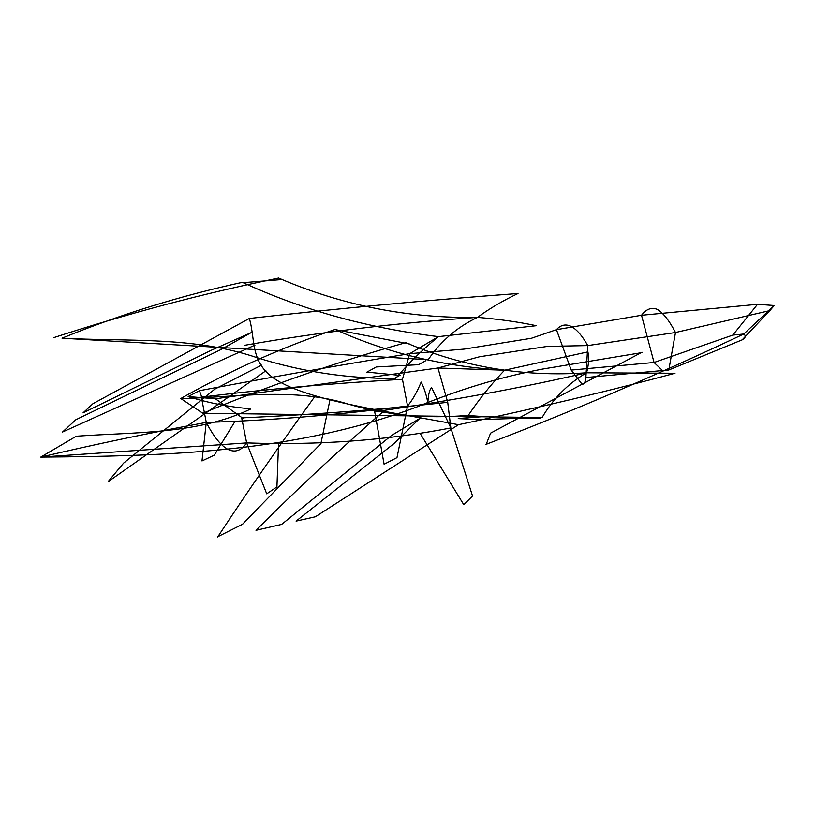 <?xml version="1.0" encoding="UTF-8"?>
<svg xmlns="http://www.w3.org/2000/svg" width="815" height="815" viewBox="0 0 815 815"><rect width="100%" height="100%" fill="white"/><g stroke="black" fill="none" stroke-linecap="round" stroke-linejoin="round"><path stroke-width="0.61" stroke-dasharray="4.08 3.06" d=""/><path stroke-width="1.22" d="M769.869 310.586L774.25 305.503L757.532 304.311L732.807 335.108L654.048 362.481L571.213 370.071L556.441 329.668C560.791 324.859 565.702 323.779 571.183 326.418C576.694 329.362 582.226 335.749 587.778 345.58L675.492 332.52L769.869 310.586L742.17 339.855L668.809 369.979L675.492 332.52C669.421 320.794 663.379 313.082 657.379 309.394C651.521 307.061 646.234 309.017 641.527 315.262L556.441 329.668L531.431 338.266L464.479 349.065L409.751 353.659L402.457 379.321C331.104 383.407 263.765 389.397 200.449 397.282M535.995 325.735L438.48 336.636L409.751 353.659C337.909 365.426 267.819 377.773 199.461 390.691L188.133 396.559L215.405 398.78L437.971 367.993L447.73 402.315C382.306 409.415 313.418 414.621 241.067 417.912M587.584 351.948L504.556 370.214L437.971 367.993L479.607 356.746L547.436 346.395L587.778 345.58L585.873 377.528C585.924 380.717 584.763 383.081 582.399 384.639L571.213 370.071M282.785 383.498C318.971 402.386 396.314 412.971 458.478 424.707L315.385 516.781L296.1 521.121L394.623 443.044M458.478 424.707C535.475 408.468 607.644 391.322 675.003 373.25L586.596 372.791C568.177 383.478 553.334 398.392 542.077 417.545M536.443 325.705C518.34 321.905 498.699 319.123 477.498 317.361C457.164 327.08 440.732 341.19 428.221 359.7M278.791 278.119C342.147 305.462 408.376 318.543 477.498 317.361C489.662 308.478 503.171 300.521 518.024 293.502C428.13 300.114 338.571 308.437 249.349 318.461L92.9 403.741L83.038 412.879L211.655 350.093M400.247 375.134L394.205 378.455C347.272 378.618 301.621 371.711 257.265 357.734C193.644 336.014 126.814 341.74 62.032 338.184C120.498 314.366 180.624 295.743 242.412 282.316C302.202 309.934 367.555 328.038 438.48 336.636C422.822 349.289 408.529 363.235 395.591 378.486M428.333 359.7L62.032 338.184M278.699 278.027C202.843 293.594 127.924 313.449 53.912 337.583M366.842 372.18L376.286 366.954L418.553 364.692L425.919 360.597M254.973 345.112L62.541 432.031L75.775 419.786M221.66 349.197L75.703 419.827M251.662 332.337L221.639 349.207M251.672 332.439L211.676 350.083M757.532 304.311L641.527 315.262L654.048 362.481L662.86 370.845L668.809 369.979L585.873 377.528M774.25 305.503L743.759 334.018L732.807 335.108M447.73 402.315L450.827 427.967L431.502 387.319C429.403 390.12 428.191 395.285 427.885 402.804C426.225 394.287 423.973 387.37 421.151 382.062C417.148 391.923 412.614 399.9 407.561 405.992L402.457 379.321M396.976 457.643L407.561 405.992C336.809 415.039 269.714 420.509 206.276 422.404L201.998 460.882M472.547 496.04L450.827 427.967C386.728 440.406 318.665 445.387 246.639 442.912L241.576 417.362M201.346 396.925L206.276 422.404C213.612 436.606 220.845 445.611 227.996 449.411C235.107 452.855 241.322 450.685 246.639 442.912L40.75 457.103L76.09 436.341M215.405 398.78L242.962 418.36M243.278 282.662L282.459 279.484M477.498 317.361C396.385 322.934 318.706 332.255 244.469 345.336M400.053 375.399L366.974 372.098M202.008 460.954L214.345 455.116L235.107 421.233M374.503 410.587L384.089 464.193M384.089 464.244L397.007 457.623M265.884 370.774L108.456 481.482M261.574 365.12L214.518 389.275M214.528 389.346L123.33 463.338M108.354 481.38L123.289 463.48M282.907 383.57C248.677 366.679 256.256 341.821 249.349 318.461M587.91 351.856C589.164 357.887 588.725 364.865 586.596 372.791C523.79 377.182 463.582 367.157 405.962 342.728M481.624 416.465L466.995 415.436C426.663 418.951 387.298 415.243 348.912 404.301C293.869 386.931 236.411 397.425 180.798 398.525C230.655 370.336 282.122 347.312 335.179 329.454C387.013 353.027 443.472 366.607 504.556 370.214C491.302 384.079 479.2 399.136 468.258 415.406M542.169 417.535L202.874 413.266L180.798 398.525M405.87 342.636C337.247 361.88 269.582 385.424 202.874 413.266M458.224 418.604L479.903 419.593L523.882 418.197L540.09 418.604M384.11 410.719C338.47 450.593 295.764 490.457 256.002 530.32L281.674 524.391M391.495 435.485L281.623 524.432M420.418 418.075L391.475 435.495M420.122 418.024L394.643 443.034M485.832 444.45C569.889 412.349 655.871 375.542 743.759 334.018C746.173 335.8 745.644 337.746 742.17 339.855M206.276 422.404C148.544 433.122 93.368 444.684 40.75 457.103C166.881 456.074 294.796 452.692 416.995 406.899C458.55 389.641 500.512 377.019 542.871 369.012L642.067 352.589M199.461 390.691L201.906 397.506M335.923 329.739L409.293 343.92M586.596 372.791C523.444 387.482 452.936 400.45 375.094 411.697M481.482 416.76L458.274 418.482M246.639 442.912L266.688 493.747M266.729 493.829L276.917 486.912M276.927 486.912L278.557 443.299M420.459 433.937L463.745 504.658M463.786 504.74L472.527 495.999M315.273 395.866C281.195 442.902 248.667 489.937 217.687 536.973M329.953 399.859L320.937 443.34M321.049 443.472L242.758 524.014M217.524 536.841L242.748 524.177M486.26 444.267L490.528 433.285M641.976 352.212L490.345 433.274M250.439 409.12C197.607 434.426 135.728 432.001 76.294 436.229M250.735 408.804C229.229 407.021 208.365 402.936 188.133 396.559"/></g></svg>
